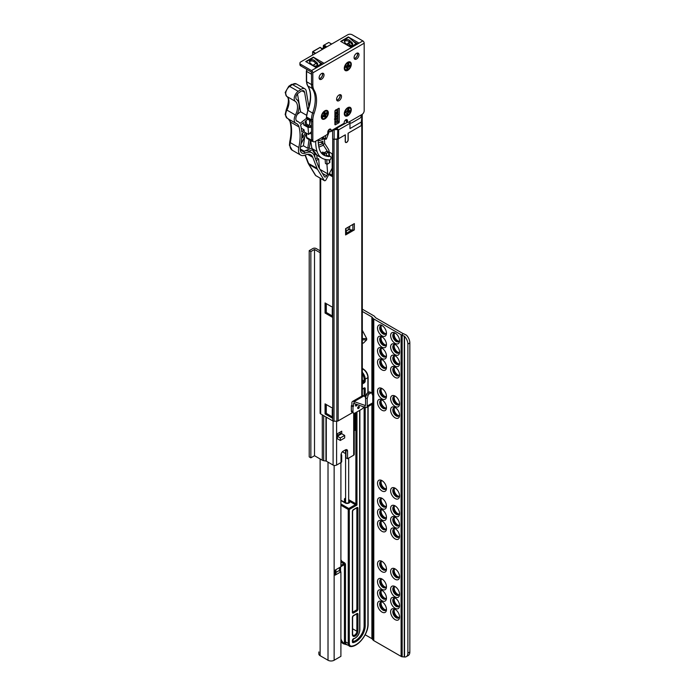 <?xml version="1.0" encoding="UTF-8"?>
<svg xmlns="http://www.w3.org/2000/svg" width="695" height="695" viewBox="0 0 695 695"><rect width="100%" height="100%" fill="white"/><g stroke="black" fill="none" stroke-linecap="round" stroke-linejoin="round"><path stroke-width="1.04" d="M381.164 601.931A4.787 2.763 -120 0 0 381.051 602.07A4.787 2.763 -120 0 0 380.565 603.799A4.787 2.763 -120 0 0 383.953 609.663A4.787 2.763 -120 0 0 385.69 610.114A4.787 2.763 -120 0 0 385.873 610.088M385.951 609.993A5.16 2.98 60 0 1 384.717 609.524A5.16 2.98 60 0 1 381.286 601.905M394.274 609.498A4.787 2.763 -120 0 0 394.161 609.637A4.787 2.763 -120 0 0 393.674 611.365A4.787 2.763 -120 0 0 397.062 617.238A4.787 2.763 -120 0 0 398.8 617.681A4.787 2.763 -120 0 0 398.982 617.655M399.06 617.56A5.16 2.98 60 0 1 397.827 617.099A5.16 2.98 60 0 1 394.395 609.472M381.164 590.576A4.787 2.763 -120 0 0 381.051 590.715A4.787 2.763 -120 0 0 380.565 592.444A4.787 2.763 -120 0 0 383.953 598.308A4.787 2.763 -120 0 0 385.69 598.76A4.787 2.763 -120 0 0 385.873 598.734M385.951 598.638A5.16 2.98 60 0 1 384.717 598.169A5.16 2.98 60 0 1 381.286 590.55M394.274 598.143A4.787 2.763 -120 0 0 394.161 598.282A4.787 2.763 -120 0 0 393.674 600.011A4.787 2.763 -120 0 0 397.062 605.884A4.787 2.763 -120 0 0 398.8 606.327A4.787 2.763 -120 0 0 398.982 606.301M399.06 606.205A5.16 2.98 60 0 1 397.827 605.745A5.16 2.98 60 0 1 394.395 598.126M381.164 579.222A4.787 2.763 -120 0 0 381.051 579.361A4.787 2.763 -120 0 0 380.565 581.09A4.787 2.763 -120 0 0 383.953 586.962A4.787 2.763 -120 0 0 385.69 587.405A4.787 2.763 -120 0 0 385.873 587.379M385.951 587.284A5.16 2.98 60 0 1 384.717 586.823A5.16 2.98 60 0 1 381.286 579.204M394.274 586.789A4.787 2.763 -120 0 0 394.161 586.928A4.787 2.763 -120 0 0 393.674 588.665A4.787 2.763 -120 0 0 397.062 594.529A4.787 2.763 -120 0 0 398.8 594.972A4.787 2.763 -120 0 0 398.982 594.946M399.06 594.851A5.16 2.98 60 0 1 397.827 594.39A5.16 2.98 60 0 1 394.395 586.771M381.164 561.56A4.787 2.763 -120 0 0 381.051 561.699A4.787 2.763 -120 0 0 380.565 563.437A4.787 2.763 -120 0 0 383.953 569.301A4.787 2.763 -120 0 0 385.69 569.744A4.787 2.763 -120 0 0 385.873 569.718M385.951 569.622A5.16 2.98 60 0 1 384.717 569.162A5.16 2.98 60 0 1 381.286 561.543M394.274 569.127A4.787 2.763 -120 0 0 394.161 569.266A4.787 2.763 -120 0 0 393.674 571.003A4.787 2.763 -120 0 0 397.062 576.867A4.787 2.763 -120 0 0 398.8 577.319A4.787 2.763 -120 0 0 398.982 577.284M399.06 577.189A5.16 2.98 60 0 1 397.827 576.728A5.16 2.98 60 0 1 394.395 569.109M381.164 521.198A4.787 2.763 -120 0 0 381.051 521.328A4.787 2.763 -120 0 0 380.565 523.066A4.787 2.763 -120 0 0 383.953 528.93A4.787 2.763 -120 0 0 385.69 529.382A4.787 2.763 -120 0 0 385.873 529.347M385.951 529.26A5.16 2.98 60 0 1 384.717 528.791A5.16 2.98 60 0 1 381.286 521.172M394.274 528.765A4.787 2.763 -120 0 0 394.161 528.904A4.787 2.763 -120 0 0 393.674 530.632A4.787 2.763 -120 0 0 397.062 536.497A4.787 2.763 -120 0 0 398.8 536.948A4.787 2.763 -120 0 0 398.982 536.922M399.06 536.827A5.16 2.98 60 0 1 397.827 536.358A5.16 2.98 60 0 1 394.395 528.739M381.164 509.843A4.787 2.763 -120 0 0 381.051 509.982A4.787 2.763 -120 0 0 380.565 511.711A4.787 2.763 -120 0 0 383.953 517.575A4.787 2.763 -120 0 0 385.69 518.027A4.787 2.763 -120 0 0 385.873 518.001M385.951 517.905A5.16 2.98 60 0 1 384.717 517.436A5.16 2.98 60 0 1 381.286 509.817M394.274 517.41A4.787 2.763 -120 0 0 394.161 517.549A4.787 2.763 -120 0 0 393.674 519.278A4.787 2.763 -120 0 0 397.062 525.151A4.787 2.763 -120 0 0 398.8 525.594A4.787 2.763 -120 0 0 398.982 525.568M399.06 525.472A5.16 2.98 60 0 1 397.827 525.012A5.16 2.98 60 0 1 394.395 517.384M381.164 498.489A4.787 2.763 -120 0 0 381.051 498.628A4.787 2.763 -120 0 0 380.565 500.357A4.787 2.763 -120 0 0 383.953 506.221A4.787 2.763 -120 0 0 385.69 506.672A4.787 2.763 -120 0 0 385.873 506.646M385.951 506.551A5.16 2.98 60 0 1 384.717 506.082A5.16 2.98 60 0 1 381.286 498.463M394.274 506.056A4.787 2.763 -120 0 0 394.161 506.195A4.787 2.763 -120 0 0 393.674 507.923A4.787 2.763 -120 0 0 397.062 513.796A4.787 2.763 -120 0 0 398.8 514.239A4.787 2.763 -120 0 0 398.982 514.213M399.06 514.118A5.16 2.98 60 0 1 397.827 513.657A5.16 2.98 60 0 1 394.395 506.038M381.164 480.827A4.787 2.763 -120 0 0 381.051 480.966A4.787 2.763 -120 0 0 380.565 482.695A4.787 2.763 -120 0 0 383.953 488.568A4.787 2.763 -120 0 0 385.69 489.011A4.787 2.763 -120 0 0 385.873 488.985M385.951 488.889A5.16 2.98 60 0 1 384.717 488.429A5.16 2.98 60 0 1 381.286 480.81M394.274 488.394A4.787 2.763 -120 0 0 394.161 488.533A4.787 2.763 -120 0 0 393.674 490.27A4.787 2.763 -120 0 0 397.062 496.134A4.787 2.763 -120 0 0 398.8 496.578A4.787 2.763 -120 0 0 398.982 496.551M399.06 496.456A5.16 2.98 60 0 1 397.827 495.995A5.16 2.98 60 0 1 394.395 488.376M381.164 400.094A4.787 2.763 -120 0 0 381.051 400.233A4.787 2.763 -120 0 0 380.565 401.962A4.787 2.763 -120 0 0 383.953 407.826A4.787 2.763 -120 0 0 385.69 408.278A4.787 2.763 -120 0 0 385.873 408.252M385.951 408.156A5.16 2.98 60 0 1 384.717 407.687A5.16 2.98 60 0 1 381.286 400.068M394.274 407.661A4.787 2.763 -120 0 0 394.161 407.8A4.787 2.763 -120 0 0 393.674 409.529A4.787 2.763 -120 0 0 397.062 415.402A4.787 2.763 -120 0 0 398.8 415.845A4.787 2.763 -120 0 0 398.982 415.818M399.06 415.723A5.16 2.98 60 0 1 397.827 415.262A5.16 2.98 60 0 1 394.395 407.644M381.164 388.74A4.787 2.763 -120 0 0 381.051 388.879A4.787 2.763 -120 0 0 380.565 390.607A4.787 2.763 -120 0 0 383.953 396.48A4.787 2.763 -120 0 0 385.69 396.923A4.787 2.763 -120 0 0 385.873 396.897M385.951 396.802A5.16 2.98 60 0 1 384.717 396.341A5.16 2.98 60 0 1 381.286 388.722M394.274 396.306A4.787 2.763 -120 0 0 394.161 396.445A4.787 2.763 -120 0 0 393.674 398.183A4.787 2.763 -120 0 0 397.062 404.047A4.787 2.763 -120 0 0 398.8 404.49A4.787 2.763 -120 0 0 398.982 404.464M399.06 404.368A5.16 2.98 60 0 1 397.827 403.908A5.16 2.98 60 0 1 394.395 396.289M381.164 359.723A4.787 2.763 -120 0 0 381.051 359.862A4.787 2.763 -120 0 0 380.565 361.6A4.787 2.763 -120 0 0 383.953 367.464A4.787 2.763 -120 0 0 385.69 367.916A4.787 2.763 -120 0 0 385.873 367.881M385.951 367.785A5.16 2.98 60 0 1 384.717 367.325A5.16 2.98 60 0 1 381.286 359.706M394.274 367.299A4.787 2.763 -120 0 0 394.161 367.429A4.787 2.763 -120 0 0 393.674 369.167A4.787 2.763 -120 0 0 397.062 375.031A4.787 2.763 -120 0 0 398.8 375.482A4.787 2.763 -120 0 0 398.982 375.448M399.06 375.361A5.16 2.98 60 0 1 397.827 374.892A5.16 2.98 60 0 1 394.395 367.273M381.164 348.377A4.787 2.763 -120 0 0 381.051 348.508A4.787 2.763 -120 0 0 380.565 350.245A4.787 2.763 -120 0 0 383.953 356.109A4.787 2.763 -120 0 0 385.69 356.561A4.787 2.763 -120 0 0 385.873 356.526M385.951 356.431A5.16 2.98 60 0 1 384.717 355.97A5.16 2.98 60 0 1 381.286 348.351M394.274 355.944A4.787 2.763 -120 0 0 394.161 356.083A4.787 2.763 -120 0 0 393.674 357.812A4.787 2.763 -120 0 0 397.062 363.676A4.787 2.763 -120 0 0 398.8 364.128A4.787 2.763 -120 0 0 398.982 364.102M399.06 364.006A5.16 2.98 60 0 1 397.827 363.537A5.16 2.98 60 0 1 394.395 355.918M381.164 337.023A4.787 2.763 -120 0 0 381.051 337.153A4.787 2.763 -120 0 0 380.565 338.891A4.787 2.763 -120 0 0 383.953 344.755A4.787 2.763 -120 0 0 385.69 345.207A4.787 2.763 -120 0 0 385.873 345.18M385.951 345.085A5.16 2.98 60 0 1 384.717 344.616A5.16 2.98 60 0 1 381.286 336.997M394.274 344.59A4.787 2.763 -120 0 0 394.161 344.729A4.787 2.763 -120 0 0 393.674 346.458A4.787 2.763 -120 0 0 397.062 352.322A4.787 2.763 -120 0 0 398.8 352.773A4.787 2.763 -120 0 0 398.982 352.747M399.06 352.652A5.16 2.98 60 0 1 397.827 352.183A5.16 2.98 60 0 1 394.395 344.564M385.951 333.73A5.16 2.98 60 0 1 384.717 333.261A5.16 2.98 60 0 1 381.286 325.642M381.164 325.668A4.787 2.763 -120 0 0 381.051 325.807A4.787 2.763 -120 0 0 380.565 327.536A4.787 2.763 -120 0 0 383.953 333.4A4.787 2.763 -120 0 0 385.69 333.852A4.787 2.763 -120 0 0 385.873 333.826M399.06 341.297A5.16 2.98 60 0 1 397.827 340.837A5.16 2.98 60 0 1 394.395 333.218M394.274 333.235A4.787 2.763 -120 0 0 394.161 333.374A4.787 2.763 -120 0 0 393.674 335.103A4.787 2.763 -120 0 0 397.062 340.976A4.787 2.763 -120 0 0 398.8 341.419A4.787 2.763 -120 0 0 398.982 341.393M399.573 340.785A6.333 3.657 60 0 1 395.09 343.365A6.333 3.657 60 0 1 390.616 335.607A6.333 3.657 60 0 1 395.099 333.027A6.333 3.657 60 0 1 399.573 340.785M395.681 333.409A4.787 2.763 -120 0 0 393.796 333.418A4.787 2.763 -120 0 0 392.797 335.607A4.787 2.763 -120 0 0 394.89 340.428A4.787 2.763 -120 0 0 398.583 341.714A4.787 2.763 -120 0 0 399.538 340.09M399.573 352.139A6.333 3.657 60 0 1 395.09 354.719A6.333 3.657 60 0 1 390.616 346.961A6.333 3.657 60 0 1 395.099 344.381A6.333 3.657 60 0 1 399.573 352.139M395.681 344.763A4.787 2.763 -120 0 0 393.796 344.772A4.787 2.763 -120 0 0 392.797 346.961A4.787 2.763 -120 0 0 394.89 351.783A4.787 2.763 -120 0 0 398.583 353.069A4.787 2.763 -120 0 0 399.538 351.435M399.573 363.485A6.333 3.657 60 0 1 395.09 366.074A6.333 3.657 60 0 1 390.616 358.316A6.333 3.657 60 0 1 395.099 355.727A6.333 3.657 60 0 1 399.573 363.485M395.681 356.109A4.787 2.763 -120 0 0 393.796 356.127A4.787 2.763 -120 0 0 392.797 358.316A4.787 2.763 -120 0 0 394.89 363.137A4.787 2.763 -120 0 0 398.583 364.423A4.787 2.763 -120 0 0 399.538 362.79M399.573 374.84A6.333 3.657 60 0 1 395.09 377.428A6.333 3.657 60 0 1 390.616 369.671A6.333 3.657 60 0 1 395.099 367.082A6.333 3.657 60 0 1 399.573 374.84M395.681 367.464A4.787 2.763 -120 0 0 393.796 367.481A4.787 2.763 -120 0 0 392.797 369.671A4.787 2.763 -120 0 0 394.89 374.492A4.787 2.763 -120 0 0 398.583 375.769A4.787 2.763 -120 0 0 399.538 374.145M386.463 333.218A6.333 3.657 60 0 1 381.981 335.798A6.333 3.657 60 0 1 377.507 328.04A6.333 3.657 60 0 1 381.981 325.46A6.333 3.657 60 0 1 386.463 333.218M382.571 325.833A4.787 2.763 -120 0 0 380.686 325.851A4.787 2.763 -120 0 0 379.687 328.04A4.787 2.763 -120 0 0 381.781 332.862A4.787 2.763 -120 0 0 385.473 334.147A4.787 2.763 -120 0 0 386.429 332.514M386.463 344.564A6.333 3.657 60 0 1 381.981 347.153A6.333 3.657 60 0 1 377.507 339.395A6.333 3.657 60 0 1 381.981 336.806A6.333 3.657 60 0 1 386.463 344.564M382.571 337.188A4.787 2.763 -120 0 0 380.686 337.205A4.787 2.763 -120 0 0 379.687 339.395A4.787 2.763 -120 0 0 381.781 344.216A4.787 2.763 -120 0 0 385.473 345.502A4.787 2.763 -120 0 0 386.429 343.869M386.463 355.918A6.333 3.657 60 0 1 381.981 358.507A6.333 3.657 60 0 1 377.507 350.749A6.333 3.657 60 0 1 381.981 348.16A6.333 3.657 60 0 1 386.463 355.918M382.571 348.543A4.787 2.763 -120 0 0 380.686 348.56A4.787 2.763 -120 0 0 379.687 350.749A4.787 2.763 -120 0 0 381.781 355.571A4.787 2.763 -120 0 0 385.473 356.848A4.787 2.763 -120 0 0 386.429 355.223M386.463 367.273A6.333 3.657 60 0 1 381.981 369.862A6.333 3.657 60 0 1 377.507 362.104A6.333 3.657 60 0 1 381.981 359.515A6.333 3.657 60 0 1 386.463 367.273M382.571 359.897A4.787 2.763 -120 0 0 380.686 359.906A4.787 2.763 -120 0 0 379.687 362.104A4.787 2.763 -120 0 0 381.781 366.925A4.787 2.763 -120 0 0 385.473 368.202A4.787 2.763 -120 0 0 386.429 366.578M399.573 403.856A6.333 3.657 60 0 1 395.09 406.445A6.333 3.657 60 0 1 390.616 398.687A6.333 3.657 60 0 1 395.099 396.098A6.333 3.657 60 0 1 399.573 403.856M395.681 396.48A4.787 2.763 -120 0 0 393.796 396.489A4.787 2.763 -120 0 0 392.797 398.687A4.787 2.763 -120 0 0 394.89 403.508A4.787 2.763 -120 0 0 398.583 404.785A4.787 2.763 -120 0 0 399.538 403.161M399.573 415.21A6.333 3.657 60 0 1 395.09 417.799A6.333 3.657 60 0 1 390.616 410.041A6.333 3.657 60 0 1 395.099 407.452A6.333 3.657 60 0 1 399.573 415.21M395.681 407.835A4.787 2.763 -120 0 0 393.796 407.843A4.787 2.763 -120 0 0 392.797 410.041A4.787 2.763 -120 0 0 394.89 414.854A4.787 2.763 -120 0 0 398.583 416.14A4.787 2.763 -120 0 0 399.538 414.515M386.463 407.644A6.333 3.657 60 0 1 381.981 410.224A6.333 3.657 60 0 1 377.507 402.466A6.333 3.657 60 0 1 381.981 399.886A6.333 3.657 60 0 1 386.463 407.644M382.571 400.268A4.787 2.763 -120 0 0 380.686 400.277A4.787 2.763 -120 0 0 379.687 402.466A4.787 2.763 -120 0 0 381.781 407.287A4.787 2.763 -120 0 0 385.473 408.573A4.787 2.763 -120 0 0 386.429 406.94M386.463 396.289A6.333 3.657 60 0 1 381.981 398.878A6.333 3.657 60 0 1 377.507 391.111A6.333 3.657 60 0 1 381.981 388.531A6.333 3.657 60 0 1 386.463 396.289M382.571 388.913A4.787 2.763 -120 0 0 380.686 388.922A4.787 2.763 -120 0 0 379.687 391.111A4.787 2.763 -120 0 0 381.781 395.933A4.787 2.763 -120 0 0 385.473 397.219A4.787 2.763 -120 0 0 386.429 395.594M399.573 495.943A6.333 3.657 60 0 1 395.09 498.532A6.333 3.657 60 0 1 390.616 490.774A6.333 3.657 60 0 1 395.099 488.185A6.333 3.657 60 0 1 399.573 495.943M395.681 488.568A4.787 2.763 -120 0 0 393.796 488.576A4.787 2.763 -120 0 0 392.797 490.774A4.787 2.763 -120 0 0 394.89 495.596A4.787 2.763 -120 0 0 398.583 496.873A4.787 2.763 -120 0 0 399.538 495.248M399.573 513.605A6.333 3.657 60 0 1 395.09 516.194A6.333 3.657 60 0 1 390.616 508.436A6.333 3.657 60 0 1 395.099 505.847A6.333 3.657 60 0 1 399.573 513.605M395.681 506.229A4.787 2.763 -120 0 0 393.796 506.238A4.787 2.763 -120 0 0 392.797 508.436A4.787 2.763 -120 0 0 394.89 513.249A4.787 2.763 -120 0 0 398.583 514.535A4.787 2.763 -120 0 0 399.538 512.91M399.573 524.96A6.333 3.657 60 0 1 395.09 527.54A6.333 3.657 60 0 1 390.616 519.782A6.333 3.657 60 0 1 395.099 517.202A6.333 3.657 60 0 1 399.573 524.96M395.681 517.584A4.787 2.763 -120 0 0 393.796 517.593A4.787 2.763 -120 0 0 392.797 519.782A4.787 2.763 -120 0 0 394.89 524.603A4.787 2.763 -120 0 0 398.583 525.889A4.787 2.763 -120 0 0 399.538 524.265M399.573 536.314A6.333 3.657 60 0 1 395.09 538.894A6.333 3.657 60 0 1 390.616 531.136A6.333 3.657 60 0 1 395.099 528.556A6.333 3.657 60 0 1 399.573 536.314M395.681 528.938A4.787 2.763 -120 0 0 393.796 528.947A4.787 2.763 -120 0 0 392.797 531.136A4.787 2.763 -120 0 0 394.89 535.958A4.787 2.763 -120 0 0 398.583 537.244A4.787 2.763 -120 0 0 399.538 535.61M386.463 528.739A6.333 3.657 60 0 1 381.981 531.327A6.333 3.657 60 0 1 377.507 523.57A6.333 3.657 60 0 1 381.981 520.981A6.333 3.657 60 0 1 386.463 528.739M382.571 521.363A4.787 2.763 -120 0 0 380.686 521.38A4.787 2.763 -120 0 0 379.687 523.57A4.787 2.763 -120 0 0 381.781 528.391A4.787 2.763 -120 0 0 385.473 529.677A4.787 2.763 -120 0 0 386.429 528.044M386.463 517.393A6.333 3.657 60 0 1 381.981 519.973A6.333 3.657 60 0 1 377.507 512.215A6.333 3.657 60 0 1 381.981 509.635A6.333 3.657 60 0 1 386.463 517.393M382.571 510.008A4.787 2.763 -120 0 0 380.686 510.026A4.787 2.763 -120 0 0 379.687 512.215A4.787 2.763 -120 0 0 381.781 517.037A4.787 2.763 -120 0 0 385.473 518.322A4.787 2.763 -120 0 0 386.429 516.689M386.463 506.038A6.333 3.657 60 0 1 381.981 508.618A6.333 3.657 60 0 1 377.507 500.86A6.333 3.657 60 0 1 381.981 498.28A6.333 3.657 60 0 1 386.463 506.038M382.571 498.663A4.787 2.763 -120 0 0 380.686 498.671A4.787 2.763 -120 0 0 379.687 500.86A4.787 2.763 -120 0 0 381.781 505.682A4.787 2.763 -120 0 0 385.473 506.968A4.787 2.763 -120 0 0 386.429 505.334M386.463 488.376A6.333 3.657 60 0 1 381.981 490.957A6.333 3.657 60 0 1 377.507 483.199A6.333 3.657 60 0 1 381.981 480.619A6.333 3.657 60 0 1 386.463 488.376M382.571 481.001A4.787 2.763 -120 0 0 380.686 481.009A4.787 2.763 -120 0 0 379.687 483.199A4.787 2.763 -120 0 0 381.781 488.02A4.787 2.763 -120 0 0 385.473 489.306A4.787 2.763 -120 0 0 386.429 487.682M399.573 576.676A6.333 3.657 60 0 1 395.09 579.265A6.333 3.657 60 0 1 390.616 571.507A6.333 3.657 60 0 1 395.099 568.918A6.333 3.657 60 0 1 399.573 576.676M395.681 569.301A4.787 2.763 -120 0 0 393.796 569.309A4.787 2.763 -120 0 0 392.797 571.507A4.787 2.763 -120 0 0 394.89 576.329A4.787 2.763 -120 0 0 398.583 577.606A4.787 2.763 -120 0 0 399.538 575.981M399.573 594.338A6.333 3.657 60 0 1 395.09 596.927A6.333 3.657 60 0 1 390.616 589.169A6.333 3.657 60 0 1 395.099 586.58A6.333 3.657 60 0 1 399.573 594.338M395.681 586.962A4.787 2.763 -120 0 0 393.796 586.971A4.787 2.763 -120 0 0 392.797 589.169A4.787 2.763 -120 0 0 394.89 593.99A4.787 2.763 -120 0 0 398.583 595.268A4.787 2.763 -120 0 0 399.538 593.643M399.573 605.693A6.333 3.657 60 0 1 395.09 608.281A6.333 3.657 60 0 1 390.616 600.523A6.333 3.657 60 0 1 395.099 597.935A6.333 3.657 60 0 1 399.573 605.693M395.681 598.317A4.787 2.763 -120 0 0 393.796 598.326A4.787 2.763 -120 0 0 392.797 600.523A4.787 2.763 -120 0 0 394.89 605.336A4.787 2.763 -120 0 0 398.583 606.622A4.787 2.763 -120 0 0 399.538 604.997M399.573 617.047A6.333 3.657 60 0 1 395.09 619.627A6.333 3.657 60 0 1 390.616 611.869A6.333 3.657 60 0 1 395.099 609.289A6.333 3.657 60 0 1 399.573 617.047M395.681 609.671A4.787 2.763 -120 0 0 393.796 609.68A4.787 2.763 -120 0 0 392.797 611.869A4.787 2.763 -120 0 0 394.89 616.691A4.787 2.763 -120 0 0 398.583 617.977A4.787 2.763 -120 0 0 399.538 616.343M386.463 609.48A6.333 3.657 60 0 1 381.981 612.06A6.333 3.657 60 0 1 377.507 604.303A6.333 3.657 60 0 1 381.981 601.722A6.333 3.657 60 0 1 386.463 609.48M382.571 602.096A4.787 2.763 -120 0 0 380.686 602.113A4.787 2.763 -120 0 0 379.687 604.303A4.787 2.763 -120 0 0 381.781 609.124A4.787 2.763 -120 0 0 385.473 610.41A4.787 2.763 -120 0 0 386.429 608.777M386.463 598.126A6.333 3.657 60 0 1 381.981 600.706A6.333 3.657 60 0 1 377.507 592.948A6.333 3.657 60 0 1 381.981 590.368A6.333 3.657 60 0 1 386.463 598.126M382.571 590.75A4.787 2.763 -120 0 0 380.686 590.759A4.787 2.763 -120 0 0 379.687 592.948A4.787 2.763 -120 0 0 381.781 597.77A4.787 2.763 -120 0 0 385.473 599.055A4.787 2.763 -120 0 0 386.429 597.422M386.463 586.771A6.333 3.657 60 0 1 381.981 589.351A6.333 3.657 60 0 1 377.507 581.593A6.333 3.657 60 0 1 381.981 579.013A6.333 3.657 60 0 1 386.463 586.771M382.571 579.395A4.787 2.763 -120 0 0 380.686 579.404A4.787 2.763 -120 0 0 379.687 581.593A4.787 2.763 -120 0 0 381.781 586.415A4.787 2.763 -120 0 0 385.473 587.701A4.787 2.763 -120 0 0 386.429 586.076M386.463 569.109A6.333 3.657 60 0 1 381.981 571.698A6.333 3.657 60 0 1 377.507 563.94A6.333 3.657 60 0 1 381.981 561.351A6.333 3.657 60 0 1 386.463 569.109M382.571 561.734A4.787 2.763 -120 0 0 380.686 561.742A4.787 2.763 -120 0 0 379.687 563.94A4.787 2.763 -120 0 0 381.781 568.753A4.787 2.763 -120 0 0 385.473 570.039A4.787 2.763 -120 0 0 386.429 568.414M340.906 462.575L340.906 566.773L335.12 570.117L335.12 575.165A2.78 1.607 0 0 0 335.937 574.027L335.937 569.648M335.12 575.165L340.906 571.82L338.943 570.682L335.937 572.419M365.179 634.778L371.886 638.653A0.93 0.539 180 0 1 372.077 638.809L373.05 640.026A3.71 2.137 0 0 0 373.788 640.634L401.102 656.401A3.71 2.137 0 0 0 401.71 656.688L404.533 657.01A7.723 4.457 -120 0 0 406.28 656.662A7.723 4.457 -120 0 0 407.878 653.126L407.878 344.06A7.723 4.457 -120 0 0 404.533 336.319L401.71 335.007L403.335 333.696A0.93 0.539 180 0 1 403.065 333.591L375.76 317.823A0.93 0.539 180 0 1 375.569 317.667L374.596 316.46A3.71 2.137 0 0 0 373.858 315.843L362.321 309.179M318.866 651.936L318.866 653.934A4.326 2.493 0 0 0 320.126 655.698L328.014 660.25A4.326 2.493 0 0 0 334.139 660.25L340.906 656.341L340.906 571.82M403.769 333.817L406.506 335.19A7.723 4.457 60 0 1 409.841 342.93L407.878 344.06M407.878 653.126L409.841 651.988L409.841 342.93M409.841 651.988A7.723 4.457 60 0 1 408.243 655.524L406.28 656.662M362.321 311.456L371.886 316.981A0.93 0.539 180 0 1 372.077 317.129L373.05 318.345A3.71 2.137 0 0 0 373.788 318.962L401.102 334.729A3.71 2.137 0 0 0 401.71 335.007M362.321 330.368L366.691 338.578L362.321 338.578M362.321 339.838L366.691 339.838L366.691 338.578M366.691 339.838L363.424 343.104L362.321 343.104M340.906 515.056L340.906 516.481M348.682 499.653L355.875 503.762L356.969 505.03L355.327 504.709L348.907 500.869A0.773 0.443 120 0 0 348.682 501.147M346.666 644.708L343.756 643.874A0.773 0.625 -67.4 0 0 343.817 643.909L343.817 643.909A0.773 0.625 -67.4 0 0 344.659 643.509A6.95 4.014 -60 0 1 344.407 641.841L344.407 564.627L340.906 566.651M354.233 429.267L354.589 429.475A0.773 0.521 -130.9 0 0 355.084 429.44L355.327 430.413L354.433 429.64A1.546 0.895 180 0 1 354.589 429.475L354.676 429.414A0.773 0.521 -109.1 0 0 355.041 429.458A0.773 0.591 -145.8 0 0 355.102 429.406L354.233 428.911L355.102 429.406L355.102 413.004M346.996 644.804L344.659 643.509A16.611 9.591 120 0 1 340.906 638.583M354.233 429.527L354.433 429.64A0.773 0.591 -145.8 0 0 355.067 429.458A0.773 0.521 -109.1 0 0 355.067 429.449L355.11 429.388M340.906 501.052L341.401 500.765L345.224 502.98A2.702 1.564 180 0 0 348.464 503.232A2.702 1.564 180 0 0 349.759 501.495A0.773 0.443 120 0 0 350.306 500.548M352.6 612.121A0.773 0.443 120 0 0 352.93 612.06L356.309 610.106A0.773 0.443 120 0 0 356.856 609.159L356.856 508.245A0.773 0.443 120 0 0 356.752 507.923M352.6 641.615A0.773 0.443 120 0 0 352.739 641.624A12.05 6.959 120 0 0 364.119 625.778L364.119 406.992M364.119 395.985L364.119 388.627A0.773 0.443 120 0 0 364.015 388.305M340.906 562.603A2.32 1.338 0 0 0 341.228 562.351A2.32 1.338 0 0 0 341.532 561.69L341.532 560.874A2.32 1.338 0 0 0 340.906 559.962M340.906 561.795A2.32 1.338 0 0 0 341.532 560.874M341.697 455.26L341.697 461.567A2.32 1.338 180 0 1 341.019 462.514L341.019 456.207A2.32 1.338 0 0 0 341.697 455.26A2.32 1.338 0 0 0 341.071 454.348M320.108 252.711L314.514 249.479L310.856 251.59L309.214 250.643L309.214 456.893L310.856 457.84L314.514 455.729L322.289 460.22A3.093 1.781 0 0 0 323.679 460.681L325.964 461.037A0.773 0.443 0 0 1 326.303 461.15L333.096 465.068A2.476 1.425 0 0 0 336.597 465.068L341.019 462.514M347.57 451.159L345.936 450.212L345.936 457.788L347.57 458.726L347.57 451.159A3.093 1.781 -60 0 0 346.935 449.743A3.093 1.781 -60 0 0 345.389 449.9L343.2 451.159A3.093 1.781 -60 0 0 341.019 454.947L341.019 456.207M347.57 458.726L353.694 455.199A1.85 1.069 0 0 0 354.233 454.443L354.233 413.264M337.362 435.461L340.567 433.611A2.32 1.338 60 0 1 341.732 433.723L337.362 436.243L337.362 438.771L340.307 440.474L344.677 437.946L344.677 435.426L341.732 433.723L341.732 431.195L337.362 433.723L337.362 436.243L340.307 437.946L340.307 440.474M314.514 455.729L314.514 249.479M310.856 457.84L310.856 251.59M309.214 250.643L312.872 248.532A2.32 1.338 0 0 1 316.156 248.532L320.108 250.817M345.936 450.212A3.093 1.781 120 0 0 345.875 449.682M340.09 433.88L340.09 432.142M342.418 451.785L345.554 453.592A5.873 3.388 0 0 0 345.936 453.792M344.677 435.426L340.307 437.946M362.225 122.763A1.85 1.069 180 0 1 362.234 122.876A1.85 1.069 180 0 1 362.225 122.998L361.843 124.952A1.85 1.069 180 0 1 361.313 125.587L348.065 133.24L348.065 139.86A1.929 1.112 120 0 1 347.222 141.806A1.929 1.112 120 0 1 345.736 142.319A1.929 1.112 120 0 1 345.337 141.441L345.337 134.813L338.639 138.679A1.85 1.069 180 0 1 337.527 138.991L334.147 139.209A1.85 1.069 180 0 1 332.627 138.896L332.723 138.948A1.85 1.069 -0 0 0 334.026 139.261L336.866 139.261A1.85 1.069 -0 0 0 338.178 138.948L345.224 134.882L345.224 141.502A2.085 1.208 120 0 0 345.658 142.458A2.085 1.208 120 0 0 347.265 141.902A2.085 1.208 120 0 0 348.178 139.799L348.178 133.179L361.774 125.326A1.85 1.069 -0 0 0 362.321 124.561L362.321 122.928A1.85 1.069 -0 0 0 362.234 122.607M361.313 125.587L361.313 122.016L349.976 128.566L349.976 123.302L338.639 129.852L336.597 128.505L336.675 129.583L338.639 129.852L338.639 138.679M361.313 122.016L362.191 114.354M349.333 121.781A1.546 0.895 60 0 1 349.976 123.302M337.527 138.991L337.822 129.027M359.315 407.044A1.155 0.669 120 0 0 359.08 406.514A1.155 0.669 120 0 0 358.186 406.818A1.155 0.669 120 0 0 357.682 407.991A1.155 0.669 120 0 0 357.916 408.521A1.155 0.669 120 0 0 358.811 408.208A1.155 0.669 120 0 0 359.315 407.044M358.733 406.471A1.155 0.669 -60 0 1 358.768 406.723A1.155 0.669 -60 0 1 357.716 408.243M366.474 394.395L365.544 397.792L367.186 398.739L368.115 395.342L366.474 394.395A1.546 0.895 120 0 1 367.499 392.988L369.132 392.041A1.546 0.895 120 0 1 369.905 391.963L371.547 392.91A1.546 0.895 -60 0 1 371.799 393.214L372.755 395.611L372.755 402.813A3.093 1.781 60 0 1 372.112 404.229L366.543 407.444A3.093 1.781 -120 0 0 367.186 406.028L372.755 402.813M371.547 392.91A1.546 0.895 -60 0 0 370.774 392.988L369.132 393.926A1.546 0.895 -60 0 0 368.115 395.342M365.544 405.089L364.997 405.402L364.997 407.296L354.076 403.508L354.076 401.614L364.997 405.402A0.773 0.443 -120 0 0 365.544 405.089L365.544 397.792M367.186 398.739L367.186 406.028M364.997 407.296A3.093 1.781 -120 0 0 366.543 407.444M353.529 403.821L354.076 403.508A0.773 0.443 -120 0 0 353.529 403.821L353.529 406.349L351.887 405.402L351.34 405.715L352.982 406.662L353.529 406.349M363.693 406.844A3.093 1.781 -60 0 1 361.826 409.12L355.162 412.969A3.093 1.781 -60 0 1 353.616 413.125A3.093 1.781 -60 0 1 352.982 411.709L352.982 406.662M351.34 405.715L351.34 410.762A3.093 1.781 120 0 0 351.983 412.178L353.616 413.125M365.639 397.444L364.015 395.881A3.093 1.781 -120 0 0 362.469 395.724L352.53 401.467A3.093 1.781 60 0 0 351.887 402.874L351.887 405.402M352.53 401.467A3.093 1.781 60 0 1 354.076 401.614L364.015 395.881M356.092 404.212A1.155 0.669 120 0 0 355.493 405.463A1.155 0.669 120 0 0 355.736 405.993A1.155 0.669 120 0 0 356.605 405.706A1.155 0.669 120 0 0 357.134 404.568M356.57 404.377A1.155 0.669 -60 0 1 355.527 405.715M345.606 234.945L354.346 229.897L354.346 223.59L345.606 228.638L345.606 234.945A1.546 0.895 -0 0 0 346.058 234.311A1.546 0.895 -0 0 0 346.014 234.102M346.058 233.424L351.974 230.002L352.878 230.132A1.546 0.895 -0 0 0 354.346 229.897M350.358 230.94L350.358 229.776M320.108 178.172L320.108 413.125A2.007 1.155 -0 0 0 320.699 413.951L332.723 420.892A1.85 1.069 -0 0 0 334.026 421.205L336.866 421.205A1.85 1.069 -0 0 0 338.178 420.883L353.051 412.3M332.714 309.249L332.714 307.355L325.069 302.942L325.069 313.028L332.714 317.441L332.714 315.556A1.546 0.895 180 0 1 332.262 314.922L332.262 308.615A1.546 0.895 -0 0 0 332.714 309.249L332.714 315.556M332.714 410.163L332.714 408.269L325.069 403.856L325.069 413.951L332.714 418.364L332.714 416.47A1.546 0.895 180 0 1 332.262 415.836L332.262 409.529A1.546 0.895 -0 0 0 332.714 410.163L332.714 416.47M327.649 173.872L332.167 176.478L332.167 153.769L329.126 152.014M326.163 303.567L326.163 312.403L332.714 316.182M326.163 404.49L326.163 413.317L332.714 417.104M329.326 173.576L332.167 175.218M326.163 413.317L325.069 413.951M332.714 408.903A1.546 0.895 -0 0 0 332.262 409.529M332.714 307.981A1.546 0.895 -0 0 0 332.262 308.615M326.163 312.403L325.069 313.028M346.058 231.148L348.212 229.906L348.212 227.135M349.681 226.292L349.681 229.671L351.974 230.002M349.681 229.671A1.546 0.895 -0 0 0 348.212 229.906M321.351 116.873A4.943 2.858 -60 0 1 324.852 110.818A4.943 2.858 -60 0 1 328.344 112.833A4.943 2.858 -60 0 1 324.852 118.888A4.943 2.858 -60 0 1 321.351 116.873M324.669 111.287A3.093 1.781 120 0 0 324.113 111.33M344.294 113.719A4.943 2.858 -60 0 1 347.787 107.664A4.943 2.858 -60 0 1 351.288 109.68A4.943 2.858 -60 0 1 347.787 115.735A4.943 2.858 -60 0 1 344.294 113.719M347.057 108.177A3.093 1.781 -60 0 1 347.613 108.133M344.294 68.301A4.943 2.858 -60 0 1 347.787 62.246A4.943 2.858 -60 0 1 351.288 64.27A4.943 2.858 -60 0 1 347.787 70.325A4.943 2.858 -60 0 1 344.294 68.301M347.613 62.715A3.093 1.781 120 0 0 347.057 62.767M339.047 94.989A3.475 2.007 -60 0 1 340.793 94.815A3.475 2.007 -60 0 1 341.323 97.595A3.475 2.007 -60 0 1 339.047 100.662A3.475 2.007 -60 0 1 337.31 100.836A3.475 2.007 -60 0 1 336.78 98.047A3.475 2.007 -60 0 1 339.047 94.989M336.788 100.236A3.475 2.007 120 0 0 337.744 99.906A3.475 2.007 120 0 0 340.003 94.659M322.523 73.218A3.475 2.007 -60 0 1 320.256 78.465A3.475 2.007 -60 0 1 319.3 78.787M321.568 73.54A3.475 2.007 -60 0 1 323.305 73.375A3.475 2.007 -60 0 1 323.835 76.155A3.475 2.007 -60 0 1 321.568 79.221A3.475 2.007 -60 0 1 319.83 79.395A3.475 2.007 -60 0 1 319.292 76.606A3.475 2.007 -60 0 1 321.568 73.54M356.526 53.359A3.475 2.007 -60 0 1 358.272 53.185A3.475 2.007 -60 0 1 358.802 55.974A3.475 2.007 -60 0 1 356.526 59.032A3.475 2.007 -60 0 1 354.789 59.205A3.475 2.007 -60 0 1 354.259 56.417A3.475 2.007 -60 0 1 356.526 53.359M354.268 58.606A3.475 2.007 120 0 0 355.223 58.276A3.475 2.007 120 0 0 357.482 53.029M312.759 89.351A15.446 8.922 -60 0 1 311.525 84.234L312.828 84.99A15.446 8.922 120 0 0 314.07 90.107L312.759 89.351A30.901 17.844 -60 0 1 315.235 99.585A30.901 17.844 -60 0 1 312.759 112.686L314.07 113.441A15.446 8.922 120 0 0 312.828 119.992L311.525 119.236A15.446 8.922 -60 0 1 312.759 112.686M314.07 90.107A30.901 17.844 -60 0 1 316.546 100.349A30.901 17.844 -60 0 1 314.07 113.441M352.278 45.019A3.093 2.181 15 0 0 351.444 43.629L349.333 41.761A3.093 2.181 15 0 0 345.041 41.144A3.093 2.181 15 0 0 344.477 41.622M345.38 39.884A3.093 2.181 -165 0 1 349.672 40.492L351.783 42.36A3.093 2.181 -165 0 1 352.582 44.419A3.093 2.181 -165 0 1 350.471 45.861A3.093 2.181 -165 0 1 347.413 44.888L345.302 43.012A3.093 2.181 -165 0 1 344.503 40.953A3.093 2.181 -165 0 1 345.38 39.884M314.357 60.387L316.807 62.559A3.067 2.172 -165 0 1 317.606 64.6A3.067 2.172 -165 0 1 315.504 66.034A3.067 2.172 -165 0 1 312.463 65.061L310.352 63.193A3.093 2.181 -165 0 1 309.553 61.134A3.093 2.181 -165 0 1 310.43 60.057A3.093 2.181 -165 0 1 314.357 60.387L314.018 61.646A3.093 2.181 15 0 0 310.092 61.325A3.093 2.181 15 0 0 309.527 61.803M328.17 130.651L329.76 131.564A1.859 1.069 -120 0 0 330.69 131.659A1.859 1.069 -120 0 0 331.072 130.808L344.19 123.241L344.19 122.607A2.32 1.338 -60 0 1 345.198 120.278A2.32 1.338 -60 0 1 346.987 119.653A2.32 1.338 -60 0 1 347.465 120.713L347.465 121.599A1.546 0.895 120 0 0 347.787 122.311A1.546 0.895 120 0 0 348.56 122.233L361.991 114.475A3.093 1.781 120 0 0 364.18 110.687L364.18 43.203L312.828 72.845A1.859 1.069 -120 0 0 311.516 70.577L324.079 63.323L313.376 57.146M312.828 84.99L312.828 72.845M312.828 140.338A3.093 1.781 120 0 0 313.471 141.745L312.159 140.989A3.093 1.781 -60 0 1 311.525 139.573L312.828 140.338L312.828 119.992M313.471 141.745A3.093 1.781 120 0 0 315.017 141.598L326.702 134.847A1.546 0.895 120 0 0 327.797 132.953L327.797 132.067A2.32 1.338 120 0 1 328.813 129.739A2.32 1.338 120 0 1 330.594 129.114A2.32 1.338 120 0 1 331.072 130.174L331.072 130.808M339.273 108.672L339.273 121.92A0.773 0.443 -60 0 1 338.726 122.867L335.45 124.752A0.773 0.443 -60 0 1 334.903 124.44L334.903 111.191A0.773 0.443 -60 0 1 335.45 110.244L338.726 108.359A0.773 0.443 -60 0 1 339.273 108.672L338.726 108.359M321.429 115.978A3.093 1.781 120 0 0 321.672 116.482M344.373 67.415A3.093 1.781 120 0 0 344.616 67.919M347.787 122.311L346.475 121.555A1.546 0.895 -60 0 1 346.153 120.843L347.465 121.599M346.127 119.627A2.32 1.338 -60 0 1 346.153 119.957L346.153 120.843M328.961 129.591L329.769 130.052L329.769 129.418A2.32 1.338 120 0 0 329.734 129.088M311.525 139.573L311.525 119.236M311.525 84.234L311.525 72.089L300.813 65.912A3.093 1.781 180 0 1 299.91 64.644L299.91 63.132A3.093 1.781 0 0 0 300.813 64.392L311.516 70.577M344.616 113.328A3.093 1.781 -60 0 1 344.373 112.825M334.903 123.554L337.414 122.103A0.773 0.443 120 0 0 337.961 121.165L337.961 117.386M337.961 116.803L337.961 114.918A0.773 0.443 -120 0 0 337.509 113.58L337.405 113.537A0.773 0.443 60 0 1 336.823 112.764A7.723 4.457 -120 0 0 336.736 112.39A0.773 0.443 60 0 1 336.728 111.973M337.961 113.711L337.961 108.802M344.19 123.241A1.859 1.069 60 0 1 343.799 124.092L330.69 131.659M357.36 44.106L356.057 43.759L350.436 46.999L356.057 43.759L348.673 37.209L341.071 41.596M322.402 64.288L321.099 63.94L315.478 67.189L321.099 63.94L313.714 57.39L306.113 61.777M317.294 65.2A3.067 2.172 15 0 0 316.468 63.818L314.018 61.646M340.767 41.413A1.859 1.069 -120 0 0 340.689 41.37L351.392 47.555L359.037 43.133L348.334 36.957A1.859 1.069 60 0 1 348.673 37.209M359.037 43.133L362.868 40.927L352.156 34.75A3.093 1.781 0 0 0 347.787 34.75L300.813 61.872A3.093 1.781 0 0 0 299.91 63.132M362.868 40.927A1.859 1.069 60 0 1 364.18 43.203M340.672 41.387L348.334 36.931M305.809 61.603A1.859 1.069 -120 0 0 305.731 61.551L313.376 57.138A1.859 1.069 60 0 1 313.714 57.39M305.731 61.551L316.434 67.736M353.39 41.387L357.734 43.898M318.432 61.577L322.775 64.079M354.189 58.397A3.24 1.877 120 0 0 357.517 54.114A3.24 1.877 120 0 0 357.265 53.063M319.222 78.587A3.24 1.877 120 0 0 322.558 74.296A3.24 1.877 120 0 0 322.306 73.244M336.71 100.028A3.24 1.877 120 0 0 340.037 95.745A3.24 1.877 120 0 0 339.786 94.694M323.305 154.125L324.191 153.743A42.795 24.707 -60 0 1 321.62 153.317M324.695 154.038L324.191 153.743M315.669 141.215L315.669 141.424A46.348 26.758 120 0 0 317.042 151.467A27.809 16.055 120 0 0 321.985 158.173A27.809 16.055 120 0 0 323.41 158.842A46.348 26.758 120 0 0 329.569 159.893A2.702 1.564 120 0 0 330.108 159.789A0.773 0.443 120 0 0 330.629 159.242A2.702 1.564 -60 0 0 330.455 156.453A2.702 1.564 -60 0 0 329.109 156.584L326.337 154.985M322.628 154.307L325.008 155.68A42.795 24.707 120 0 0 329.109 156.584M325.008 155.68A24.256 14.004 -60 0 1 323.757 155.098A24.256 14.004 -60 0 1 319.457 149.251A42.795 24.707 120 0 1 318.188 139.973L318.188 139.764M306.608 133.318L306.608 137.367L311.525 140.208L311.525 134.152L309.892 133.214M311.525 140.208A2.32 1.338 120 0 0 312.003 141.267A2.32 1.338 120 0 0 312.75 141.328M327.797 132.649A0.773 0.443 120 0 0 328.127 131.885L328.127 130.747M311.612 73.548A2.32 1.338 120 0 0 311.525 74.235L306.608 71.394L306.608 81.732L311.525 84.573L311.525 74.235M311.586 85.555A12.362 7.132 -60 0 1 311.525 84.582A0.773 0.443 120 0 0 311.525 84.582L306.608 81.741A0.773 0.443 120 0 0 306.608 81.741A12.362 7.132 120 0 0 307.755 85.867L312.316 88.5M310.335 120.695A0.773 0.634 -60 0 0 310.344 120.704L307.086 118.819L306.382 117.446A0.773 0.443 0 0 0 306.608 117.759L311.525 120.6L311.525 119.879L306.608 117.038L306.608 116.413L306.608 117.759A2.32 1.338 120 0 0 307.086 118.819L310.344 120.704L309.518 124.996L307.572 126.125M311.525 120.6A2.32 1.338 120 0 0 312.003 121.66M311.004 126.751L311.16 125.943L309.518 124.996A0.773 0.443 60 0 0 309.136 124.961L309.518 124.996M313.037 65.478A7.723 4.457 180 0 1 314.47 64.331L315.982 63.462M311.395 72.019L311.525 73.236M311.16 125.943L310.361 126.412M349.211 41.648L349.211 44.332A0.773 0.443 180 0 1 348.986 44.02L348.986 41.483M317.198 64.852L317.198 65.304M349.211 44.332L351.453 45.627M350.758 45.827L348.23 43.637L347.352 44.141L347.891 45.236M347.352 44.141L348.986 43.203M321.351 63.262L321.351 64.01M361.044 115.023L361.061 115.101A2.32 1.711 98.9 0 1 359.984 118.15L351.792 122.876A2.32 1.711 98.9 0 1 350.871 123.067L350.358 122.98M349.568 121.651L349.585 121.721A2.32 1.711 98.9 0 0 350.871 123.067M323.323 47.868L323.384 45.462L328.561 42.577M324.956 46.93L324.956 45.662L326.051 46.296L321.681 48.815L320.265 47.364L312.837 51.656L315.669 53.298M331.619 44.089L328.778 42.447L323.54 45.479L324.956 45.662M321.133 48.502L321.133 47.868M324.409 47.243L324.409 45.983M325.503 135.542L325.503 138.913A0.773 0.443 120 0 0 326.52 138.635L328.857 132.632A1.546 0.895 120 0 0 328.996 131.92L328.996 131.129M336.754 119.132L337.961 119.184M337.961 120.087L334.903 121.851M334.903 122.172L337.961 120.409M288.903 119.262A12.362 7.132 -60 0 1 290.501 122.042L299.024 126.968A46.973 27.122 -60 0 1 298.781 147.531A10.816 6.246 120 0 0 298.503 150.919A10.816 6.246 120 0 0 300.718 155.124A10.816 6.246 120 0 0 305.027 155.133L305.817 154.811A12.362 7.132 -60 0 1 310.743 154.82A12.362 7.132 -60 0 1 312.785 157.331L317.007 168.346A13.136 7.584 120 0 0 317.502 169.345L324.27 180.492A1.546 0.895 120 0 0 324.469 180.691A1.546 0.895 120 0 0 326.059 179.718L332.167 168.216M308.884 106.604L306.208 91.036A6.95 4.014 120 0 0 304.844 88.821A6.95 4.014 120 0 0 300.944 89.429A6.95 4.014 120 0 0 300.9 89.455L298.181 91.332A6.177 3.571 120 0 0 294.237 98.186A6.177 3.571 120 0 0 295.279 101.322A13.136 7.584 -60 0 1 295.436 115.005A7.723 4.457 120 0 0 295.801 123.241A7.723 4.457 120 0 0 296.166 123.415A12.362 7.132 120 0 1 296.748 123.693A12.362 7.132 120 0 1 299.024 126.968M307.685 110.253L304.592 92.305A4.639 2.676 -60 0 0 303.689 90.828A4.639 2.676 -60 0 0 301.057 91.254L298.337 93.121A3.866 2.233 120 0 0 295.87 97.404A3.866 2.233 120 0 0 296.522 99.368A15.446 8.922 -60 0 1 296.704 115.474A5.404 3.119 120 0 0 296.956 121.234A5.404 3.119 120 0 0 297.781 121.486A17.766 10.26 -60 0 1 298.112 121.66A17.766 10.26 -60 0 1 300.023 123.397L306.556 118.254M300.483 146.993L303.437 145.785L304.679 136.915M310.074 143.066L310.778 142.77M311.82 148.061L304.184 151.197L300.223 148.912M318.571 145.298L323.001 143.483L322.819 141.207L319.491 142.571A3.866 2.233 -60 0 1 318.284 142.701M320.621 142.11L323.001 143.483M310.448 140.373L309.431 147.644L307.807 148.304L309.032 139.556M303.437 145.785L307.807 148.304M322.445 173.385L326.624 175.8L327.675 173.828L326.928 164.315M326.624 175.8A1.85 1.069 -60 0 1 324.713 176.964A1.85 1.069 -60 0 1 324.478 176.73L319.066 167.825A16.22 9.365 120 0 1 318.466 166.591L314.314 155.784A14.673 8.47 120 0 0 311.899 152.796A14.673 8.47 120 0 0 305.618 152.978A8.496 4.908 -60 0 1 301.978 153.082A8.496 4.908 -60 0 1 300.457 147.114A49.441 28.547 120 0 0 301.839 133.961L304.21 131.642L304.062 129.783L301.291 128.184M307.781 119.219L305.114 121.321L305.392 124.865L303.672 124.891L303.489 122.589L300.553 124.9A49.441 28.547 120 0 1 301.752 132.041L304.062 129.783M309.753 122.294L309.388 120.148M303.341 132.493L304.236 131.946L308.606 134.465L311.525 131.624M311.525 127.359L308.041 127.411L308.606 134.465M308.041 127.411L303.672 124.891M319.431 168.416L318.684 158.955L316.294 160.58A1.546 0.895 -60 0 1 316.182 160.641M314.887 157.27L314.574 153.291M328.978 156.514L328.622 151.953L328.075 152.318L323.088 144.621L323.149 145.333L318.892 147.079M315.556 159.016L317.05 158.008L316.824 155.194M317.05 158.008L318.684 158.955M320.03 169.415L327.675 173.828M324.582 152.631L326.224 153.578L328.075 152.318L326.433 151.371L324.582 152.631L324.817 155.567M311.525 127.046L308.12 126.438L305.392 124.865M302.421 133.388L302.759 137.723L305.383 132.606M328.622 151.953L329.039 150.806L328.518 149.382L324.721 143.517L324.435 139.808A1.85 1.069 120 0 0 324.052 139.096A1.85 1.069 120 0 0 323.314 139.087L319.726 140.564A1.546 0.895 -60 0 1 319.109 140.564A1.546 0.895 -60 0 1 318.788 139.851L318.788 139.417M306.382 133.596L301.065 143.969M306.677 125.604A7.263 4.196 -60 0 1 306.617 124.084L306.017 120.6M306.617 124.084L308.641 125.248M297.781 121.486L296.331 120.652M297.182 114.458L300.57 111.791L297.486 93.868M300.57 111.791L306.478 115.205M324.469 180.691L315.747 175.574A1.546 0.895 120 0 0 315.947 175.774L315.947 175.774A1.546 0.895 120 0 0 316.216 175.844M304.184 151.197A14.673 8.47 -60 0 1 308.971 151.145L312.403 149.738M324.721 143.517L323.088 144.621M325.112 159.372L325.434 163.447L327.076 164.394L329.465 162.778L329.239 159.893M326.224 153.578L326.424 156.123M326.702 159.685L327.076 164.394M348.768 107.855A4.248 2.45 120 0 0 345.241 111.33A4.248 2.45 120 0 0 345.667 115.379A4.248 2.45 120 0 0 346.814 115.544A4.248 2.45 120 0 0 350.341 112.069A4.248 2.45 120 0 0 349.915 108.02A4.248 2.45 120 0 0 348.768 107.855M348.291 112.59L347.387 114.71L346.631 114.84L346.77 112.859L345.389 112.625L345.65 111.6L347.291 110.809L348.195 108.689L348.951 108.559L348.812 110.54L350.193 110.783L349.933 111.808L348.291 112.59L346.631 111.243M345.867 112.434L345.806 111.6M346.77 112.859L347.465 114.11M348.812 110.54L347.448 110.522M348.716 109.185L348.004 109.497M348.951 108.559L348.152 109.037M349.507 111.782L347.066 110.957M349.933 111.808L347.109 110.931M349.715 110.965L347.361 110.687M347.387 114.71L346.796 113.224M324.131 111.904A4.248 2.45 120 0 0 321.959 115.596A4.248 2.45 120 0 0 322.723 118.532A4.248 2.45 120 0 0 325.573 117.802A4.248 2.45 120 0 0 327.745 114.11A4.248 2.45 120 0 0 326.971 111.174A4.248 2.45 120 0 0 324.131 111.904M325.816 114.97L325.816 116.882L325.034 117.551L324.261 116.308L322.61 117.255L322.419 116.473L323.879 114.736L323.887 112.825L324.661 112.156L325.434 113.398L327.084 112.442L327.276 113.233L325.816 114.97L323.957 114.162M322.61 117.255L322.654 116.317M323.062 116.777L322.993 116.022M324.261 116.308L323.601 115.135M325.434 113.398L327.276 113.233M324.695 112.694L323.992 113.05M326.789 113.554L324.026 113.624M324.999 117.012L323.679 115.023M325.816 116.882L323.844 114.788M325.625 116.473L323.879 114.745M348.664 62.463A4.248 2.45 120 0 0 345.215 65.99A4.248 2.45 120 0 0 345.667 69.969A4.248 2.45 120 0 0 346.918 70.108A4.248 2.45 120 0 0 350.367 66.581A4.248 2.45 120 0 0 349.915 62.602A4.248 2.45 120 0 0 348.664 62.463M348.325 67.128L347.474 69.257L346.709 69.431L346.796 67.476L345.372 67.319L345.606 66.294L347.257 65.443L348.108 63.314L348.873 63.141L348.794 65.095L350.211 65.252L349.976 66.277L348.325 67.128L346.683 65.843M345.858 67.111L345.797 66.294M346.796 67.476L346.206 66.181M348.794 65.095L347.439 65.087M348.655 63.766L347.952 64.088M348.873 63.141L348.073 63.636M349.542 66.277L347.135 65.53M349.976 66.277L347.179 65.495M349.724 65.46L347.361 65.243M347.474 69.257L346.814 67.684M347.543 68.666L346.258 66.147M334.139 660.25L334.139 465.424M328.014 660.25L328.014 462.14M320.126 655.698L320.126 458.969M404.533 657.01L404.533 336.319M404.273 657.001L404.273 336.111M402.162 656.818L402.162 335.172M401.102 656.401L401.102 334.729M373.788 640.634L373.788 318.962M373.05 640.026L373.05 318.345M372.077 638.809L372.077 404.255M372.077 393.909L372.077 317.129M371.886 638.653L371.886 404.36M371.886 393.44L371.886 316.981M362.321 389.035L364.119 387.992A1.546 0.895 120 0 1 365.214 388.627L365.214 397.036M365.214 407.409L365.214 625.778A12.823 7.402 -60 0 1 353.103 642.632A1.546 0.895 -60 0 1 352.382 641.867L352.382 640.582A1.546 0.895 -60 0 1 353.807 638.557A6.333 3.657 120 0 0 359.645 630.261L359.645 410.38M357.951 614.206L357.951 631.234A3.935 2.276 -60 0 1 355.162 636.064A3.935 2.276 -60 0 1 352.382 634.457L352.382 617.421A1.546 0.895 -60 0 1 353.468 615.527L356.856 613.572A1.546 0.895 -60 0 1 357.951 614.206A0.773 0.443 180 0 1 356.856 614.206L356.535 614.024M367.89 392.753L367.89 377.62L365.214 379.166L365.214 381.051A1.546 0.895 -60 0 1 364.119 382.945L362.321 383.988M356.969 411.927L356.969 505.03L349.324 509.444L349.324 643.422A5.404 3.119 120 0 0 351.696 646.133A16.611 9.591 120 0 0 367.89 624.232L367.89 406.671M356.856 508.245A0.773 0.443 0 0 0 357.951 508.245A1.546 0.895 120 0 0 356.856 507.611L353.468 509.565A1.546 0.895 120 0 0 352.382 511.459A0.773 0.443 0 0 0 352.469 510.895M357.951 508.245L357.951 609.159A1.546 0.895 120 0 1 356.856 611.053L353.468 613.007A0.773 0.443 -120 0 0 352.93 612.06M352.382 511.459L352.382 612.373A1.546 0.895 120 0 0 353.468 613.007M367.89 376.985A0.773 0.443 180 0 1 367.89 377.62A6.95 4.014 -120 0 0 362.972 369.106L362.321 369.479M362.321 372.32A6.95 4.014 60 0 1 365.214 379.166A0.773 0.443 0 0 1 364.119 379.166A6.177 3.571 -120 0 0 362.321 374.04M352.382 634.457A0.773 0.443 180 0 0 352.608 634.135L353.034 635.273A3.171 1.824 120 0 0 355.475 634.422A3.171 1.824 120 0 0 356.856 631.234L352.608 628.784M357.951 631.234A0.773 0.443 180 0 1 356.856 631.234L356.856 614.206A0.773 0.443 120 0 0 356.752 613.894M340.906 565.391L343.86 563.688A0.773 0.443 -120 0 1 344.407 564.627A0.773 0.443 180 0 1 345.493 564.627L345.493 641.841L348.23 643.422L348.23 509.444L341.123 505.343A0.773 0.443 -60 0 1 341.671 504.396L348.777 508.497L355.327 504.709A0.773 0.443 120 0 0 355.875 503.762L355.875 412.561M341.671 504.396A1.546 0.895 0 0 0 340.906 504.153M341.532 561.082L344.407 562.741A0.773 0.443 -60 0 1 343.86 563.688L341.332 562.229M345.493 564.627A1.546 0.895 -120 0 0 344.407 562.741M340.906 506.221A1.546 0.895 -120 0 0 341.123 505.595M355.327 412.873L355.327 430.413L354.233 429.779M345.224 502.98A0.773 0.443 -60 0 1 345.606 502.937C348.308 503.171 349.463 503.024 349.064 502.502A1.929 1.112 0 0 0 348.682 501.833M345.589 500.035L344.677 499.505L344.677 500.765L345.589 501.295M339.49 571.003L339.49 567.598M343.756 643.874A17.384 10.034 -60 0 1 343.087 643.544A17.384 10.034 -60 0 1 340.906 641.389M341.306 562.264A2.163 1.251 180 0 1 340.906 563.358M354.233 429.006L354.997 429.44M340.585 566.964L340.585 571.629M367.89 624.232A0.773 0.443 180 0 0 368.115 623.919C368.411 633.388 359.037 646.142 351.227 646.585A0.773 0.582 -95.9 0 1 350.94 646.524A6.177 3.571 -60 0 1 349.507 646.246A6.177 3.571 -60 0 1 348.23 643.422A0.773 0.443 0 0 0 349.324 643.422M344.407 641.841A0.773 0.443 0 0 1 345.493 641.841A6.177 3.571 120 0 0 346.779 644.673L351.227 646.585A0.773 0.582 -95.9 0 0 351.696 646.133M344.451 500.452A0.773 0.443 0 0 0 344.677 500.765A0.773 0.443 120 0 0 344.842 501.121A0.773 0.773 0 0 1 344.451 500.452L344.451 499.192A0.773 0.443 0 0 0 344.677 499.505A0.773 0.443 120 0 1 345.224 498.558A0.773 0.443 -120 0 0 344.677 498.88A0.773 0.443 0 0 0 344.451 499.192A0.773 0.773 0 0 1 344.842 498.524L345.589 498.089M349.324 500.018A0.773 0.443 120 0 1 348.907 500.869L348.682 500.739M341.784 500.73A0.773 0.773 0 0 0 341.01 500.73A0.773 0.443 -120 0 1 341.401 500.765A0.773 0.443 -60 0 1 341.784 500.73L345.606 502.937L345.589 453.609M349.324 509.444A0.773 0.443 -120 0 0 348.777 508.497A0.773 0.443 -60 0 0 348.23 509.444A0.773 0.443 0 0 0 349.324 509.444M362.321 380.017L364.119 381.051L364.119 379.166M362.321 382.728L363.581 381.998L362.321 381.277M364.119 382.945A0.773 0.443 60 0 0 363.581 381.998A0.773 0.443 120 0 0 364.119 381.051A0.773 0.443 0 0 0 365.214 381.051M353.025 615.892A0.773 0.443 -120 0 0 353.468 615.527M352.469 616.856A0.773 0.443 180 0 1 352.382 617.421M368.115 392.623L368.115 377.307C367.855 373.797 366.265 371.052 363.363 369.062A0.773 0.443 -60 0 0 362.972 369.106A4.639 2.676 60 0 1 362.321 368.645M356.309 610.106A0.773 0.443 60 0 1 356.856 611.053M356.856 609.159A0.773 0.443 0 0 0 357.951 609.159M356.309 507.923A0.773 0.443 -120 0 0 356.856 507.611M353.468 509.565A0.773 0.443 60 0 1 353.025 509.93M352.382 640.582A0.773 0.443 0 0 0 352.469 640.017M353.807 638.557A0.773 0.565 78.2 0 1 353.416 639L352.608 641.555A0.773 0.443 180 0 1 352.382 641.867M352.739 641.624A0.773 0.573 80.6 0 1 353.103 642.632M364.119 625.778A0.773 0.443 0 0 0 365.214 625.778M359.645 630.261A0.773 0.443 0 0 0 359.871 629.939C359.35 634.526 357.195 637.541 353.416 639M364.119 388.627A0.773 0.443 0 0 0 365.214 388.627M363.581 388.305A0.773 0.443 -120 0 0 364.119 387.992M345.589 501.408A5.404 3.119 0 0 0 343.843 501.92M354.233 426.634A11.893 6.872 120 0 0 355.102 426.348M354.676 413.186L354.233 414.324M353.694 455.199L353.694 413.16M336.597 465.068L336.597 421.205M333.096 465.068L333.096 421.057M326.303 461.15L326.303 417.182M326.303 413.403L326.303 404.568M326.303 312.481L326.303 303.654M325.964 461.037L325.964 416.983M323.679 460.681L323.679 415.671M322.289 460.22L322.289 414.872M345.554 453.592L345.554 449.813M362.234 122.876L362.234 114.319L362.225 122.998M361.843 124.952L361.843 120.47M336.093 128.54L347.561 122.181M332.627 138.896L332.627 130.538M334.147 139.209L334.147 129.748L336.675 129.583M370.774 392.988L369.132 392.041M367.499 392.988L369.132 393.926M351.34 410.762L352.982 411.709M346.336 233.259L346.336 230.992M362.321 124.561L362.321 122.928M361.774 397.166L361.774 125.326M338.178 420.883L338.178 138.948M336.866 421.205L336.866 139.261M334.026 421.205L334.026 139.261M332.723 420.892L332.723 138.948M320.699 413.951L320.699 178.511M352.878 224.442L352.878 230.132M349.672 40.492L349.333 41.761M300.813 64.392L300.813 65.912M329.769 129.418L331.072 130.174M346.153 119.957L347.465 120.713M324.079 63.323L351.392 47.555M316.807 62.559L316.468 63.818M351.783 42.36L351.444 43.629M338.726 122.867L337.414 122.103M334.903 124.44L335.45 124.752M337.961 121.165L339.273 121.92M306.608 70.768A0.773 0.443 0 0 0 306.382 71.081L306.382 81.411A0.773 0.452 -1.1 0 0 306.382 81.428L307.598 85.72A0.773 0.608 145.2 0 0 307.755 85.867A30.901 17.844 -60 0 1 310.648 96.735A30.901 17.844 -60 0 1 307.954 110.436A15.446 8.922 120 0 0 306.608 117.038M323.757 152.266A2.702 1.564 120 0 0 322.871 153.543M310.804 140.581A46.348 26.758 120 0 0 312.133 148.626L317.042 151.467M312.611 113.12L307.703 110.192C311.343 99.724 311.308 91.566 307.598 85.72A0.773 0.608 145.2 0 1 307.511 85.476M306.382 117.446L307.885 110.149M306.921 69.431L306.382 71.081A0.773 0.443 0 0 0 306.608 71.394A2.32 1.338 120 0 1 307.199 69.596M307.086 118.819L310.118 120.391M309.501 124.535L310.092 120.556M307.086 138.435L306.382 137.054A0.773 0.443 180 0 0 306.608 137.367A2.32 1.338 120 0 0 307.086 138.435L312.003 141.267M312.133 148.626A27.809 16.055 120 0 0 317.068 155.333L311.916 148.374A0.773 0.556 -16.9 0 0 312.133 148.626M315.235 53.55L312.611 52.038L312.611 55.061M331.715 44.037L329.004 42.577M320.108 47.356L312.68 51.639L312.524 55.114M322.584 137.228L325.503 138.913M285.697 115.318A7.723 4.457 120 0 0 287.278 118.324L285.159 114.579L286.27 109.628L286.913 110.088A7.723 4.457 120 0 0 285.697 115.318M288.225 118.776L289.98 121.399A1.85 1.303 165.4 0 0 290.501 122.042A46.973 27.122 -60 0 1 290.258 142.614A10.816 6.246 120 0 0 289.989 146.002A10.816 6.246 120 0 0 292.195 150.207L289.441 145.264L289.711 141.91A1.85 0.73 -167.6 0 0 290.258 142.614L298.781 147.531M292.421 84.512A6.95 4.014 120 0 0 292.378 84.538L289.659 86.415A1.85 0.964 -124.5 0 0 288.729 86.319L291.457 84.443L296.322 83.904A6.95 4.014 120 0 0 292.421 84.512M300.9 89.455L292.378 84.538A1.85 0.964 -124.5 0 0 291.457 84.443M298.181 91.332L289.659 86.415A6.177 3.571 120 0 0 285.714 93.26A6.177 3.571 120 0 0 286.757 96.397A1.85 1.512 127.4 0 1 286.627 96.31L285.176 92.505L288.729 86.319M295.279 101.322L286.757 96.397A13.136 7.584 -60 0 1 286.913 110.088L295.436 115.005M318.796 140.025L319.726 140.564M323.314 139.087L321.333 137.949M324.27 180.492L315.747 175.574L308.98 164.428A1.85 1.442 148.7 0 1 308.554 164.02L315.322 175.149M312.785 157.331L307.546 154.316M305.27 155.037L308.98 164.428L317.502 169.345M317.007 168.346L308.493 163.429A1.85 1.373 159 0 1 307.989 162.865L308.554 164.02M304.592 92.305L301.951 90.784M305.618 152.978L300.249 149.877M334.903 118.011A0.773 0.443 60 0 1 335.094 119.166L337.718 117.655A0.773 0.443 -120 0 0 337.501 116.473L337.883 116.942M337.631 114.91A0.773 0.443 -120 0 0 337.961 114.918L337.735 113.554L338.118 114.206M337.683 113.546L334.903 115.092A0.773 0.443 60 0 1 335.007 116.421L334.903 116.465M334.903 120.374L336.493 119.453A0.773 0.443 -120 0 0 336.467 118.524L336.649 118.741M334.903 112.998L337.058 111.756A0.773 0.443 -120 0 0 336.502 110.349L336.415 110.357A0.773 0.443 60 0 1 335.841 110.019M334.903 113.024L337.162 111.721L337.457 111.243L336.615 110.314L337.318 111.009M334.903 111.27L336.615 110.314L334.903 111.235M334.425 119.114L335.094 119.166A0.773 0.443 60 0 1 334.903 119.192M334.903 113.876L336.962 112.59L337.631 113.511L334.903 114.988M334.903 113.45L336.84 112.503A7.263 4.196 60 0 0 336.797 112.347M334.903 116.717L337.023 115.492A7.723 4.457 -120 0 0 337.032 115.457A1.234 0.712 -120 0 0 337.483 116.343M334.903 117.976L337.405 116.386A0.773 0.443 60 0 1 337.023 115.492L337.127 115.396M334.903 117.829L337.622 116.352L337.718 117.655M334.903 119.427L336.397 118.411M336.493 119.453L336.562 118.463M336.901 112.712A1.234 0.712 -120 0 0 337.44 113.528M336.571 110.314L335.885 109.723M337.648 116.421L337.162 115.309M314.166 64.513L313.923 64.687A0.773 0.443 180 0 0 313.454 65.052L314.557 64.487M348.534 107.786A4.187 2.415 120 0 0 347.57 108.159L346.423 108.82A2.563 1.477 120 0 0 346.327 108.872M344.616 111.852A2.563 1.477 120 0 0 344.616 111.956L344.616 113.285A4.187 2.415 120 0 0 344.989 114.736M349.863 107.986A4.248 2.45 120 0 0 349.802 107.96L347.57 108.159A4.187 2.415 120 0 0 344.616 113.285L345.554 115.318A4.248 2.45 120 0 0 345.615 115.344M349.915 108.02L349.802 107.96A4.248 2.45 120 0 0 348.655 107.794A4.248 2.45 120 0 0 345.128 111.27A4.248 2.45 120 0 0 345.554 115.318L345.667 115.379M326.085 110.913A4.187 2.415 120 0 0 324.626 111.304L323.488 111.973A2.563 1.477 120 0 0 323.392 112.025M321.672 115.005A2.563 1.477 120 0 0 321.672 115.109L321.672 116.439A4.187 2.415 120 0 0 322.054 117.889M326.919 111.139A4.248 2.45 120 0 0 326.858 111.104L324.626 111.304A4.187 2.415 120 0 0 323.922 111.817A4.187 2.415 120 0 0 321.672 116.439L322.61 118.471A4.248 2.45 120 0 0 322.671 118.498M326.971 111.174L326.858 111.104A4.248 2.45 120 0 0 324.018 111.834A4.248 2.45 120 0 0 321.846 115.526A4.248 2.45 120 0 0 322.61 118.471L322.723 118.532M348.43 62.394A4.187 2.415 120 0 0 347.57 62.741L346.423 63.401A2.563 1.477 120 0 0 346.336 63.462M344.616 66.433A2.563 1.477 120 0 0 344.616 66.546L344.616 67.867A4.187 2.415 120 0 0 344.989 69.326M349.863 62.576A4.248 2.45 120 0 0 349.802 62.541L347.57 62.741A4.187 2.415 120 0 0 344.616 67.867L345.554 69.9A4.248 2.45 120 0 0 345.615 69.934M349.915 62.602L349.802 62.541A4.248 2.45 120 0 0 348.551 62.402A4.248 2.45 120 0 0 345.102 65.929A4.248 2.45 120 0 0 345.554 69.9L345.667 69.969M349.02 62.342A4.187 2.415 120 0 0 348.49 62.376M347.335 644.864L340.906 642.284M345.589 501.555L344.842 501.121M368.115 623.919L368.115 406.54M352.608 634.135L352.608 617.108L353.312 615.883L356.7 613.928M363.363 369.062L362.321 368.272M356.7 507.889L353.312 509.922L352.608 511.146L352.608 612.06M359.871 410.25L359.871 629.939M362.321 389.296L363.963 388.27M343.634 501.799L345.189 501.321M348.682 458.092L348.682 502.928M354.233 426.834L355.102 426.53M362.321 395.811L362.321 122.989M346.058 228.377L346.058 234.311M307.346 125.995L309.136 124.961M347.613 43.472L348.986 42.682M322.506 152.049A2.702 2.702 0 0 0 321.785 153.334M321.985 158.173L317.068 155.333M328.9 155.558L330.455 156.453M306.382 137.054L306.382 133.188M311.916 148.374L310.587 140.451M323.974 153.682L321.594 153.291M322.358 137.358L325.66 139.261M300.718 155.124L292.195 150.207M296.322 120.626L298.112 121.66M287.278 118.324L295.801 123.241M286.27 109.628C288.972 102.208 289.094 97.769 286.627 96.31M329.039 150.806L329.43 155.862M329.743 159.885L329.943 162.413M304.844 88.821L296.322 83.904M324.052 139.096L321.707 137.732M289.98 121.399C291.483 127.246 291.387 134.092 289.711 141.91M305.027 155.133L307.989 162.865M311.899 152.796L309.014 151.128M334.781 116.447L337.961 114.918"/></g></svg>
